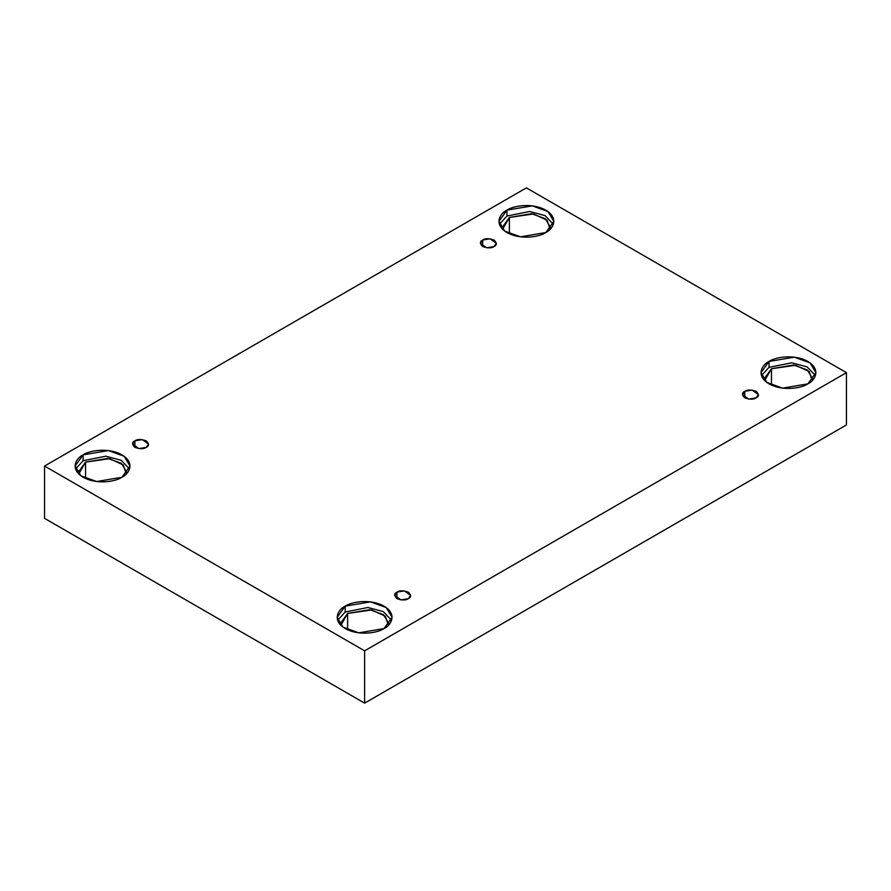 <?xml version="1.0" encoding="UTF-8"?>
<svg xmlns="http://www.w3.org/2000/svg" width="891" height="891" viewBox="0 0 891 891"><rect width="100%" height="100%" fill="white"/><g stroke="black" fill="none" stroke-linecap="round" stroke-linejoin="round"><path stroke-width="1.34" d="M482.71 240.024L480.36 243.299L486.653 247.809L494.026 246.562C491.676 248.288 487.9 248.288 482.71 246.562C479.703 243.566 479.703 241.383 482.71 240.024C485.06 238.298 488.836 238.298 494.026 240.024C497.033 243.02 497.033 245.203 494.026 246.562L496.376 243.299L490.083 238.777L482.71 240.024L482.71 246.562L482.71 240.024M134.897 440.833L132.559 444.097L138.851 448.619L146.224 447.371C143.863 449.097 140.099 449.097 134.897 447.371C131.901 444.364 131.901 442.192 134.897 440.833C137.259 439.096 141.034 439.096 146.224 440.833C149.22 443.829 149.22 446.012 146.224 447.371L148.563 444.097L142.27 439.586L134.897 440.833L134.897 447.371L134.897 440.833M396.974 592.136L394.624 595.4L400.917 599.921L408.29 598.674C405.94 600.4 402.164 600.4 396.974 598.674C393.967 595.678 393.967 593.495 396.974 592.136C399.324 590.399 403.1 590.399 408.29 592.136C411.297 595.132 411.297 597.315 408.29 598.674L410.64 595.4L404.347 590.889L396.974 592.136L396.974 598.674L396.974 592.136M744.776 391.327L742.437 394.602L748.73 399.112L756.103 397.865C753.741 399.602 749.966 399.602 744.776 397.865C741.78 394.869 741.78 392.686 744.776 391.327C747.137 389.601 750.901 389.601 756.103 391.327C759.099 394.323 759.099 396.506 756.103 397.865L758.441 394.602L752.149 390.08L744.776 391.327L744.776 397.865L744.776 391.327M83.13 454.844L75.089 466.049L80.925 475.816L96.674 481.53L121.956 477.253C117.055 480.984 97.765 485.395 83.13 477.253C69.03 468.811 76.671 457.662 83.13 454.844C88.031 451.113 107.321 446.692 121.956 454.844C136.056 463.287 128.415 474.424 121.956 477.253L129.997 466.049L124.161 456.281L108.412 450.568L83.13 454.844L83.13 460.725L83.13 454.844M75.568 468.989L83.13 460.725L75.568 468.989M85.558 462.128L78.519 471.929L78.787 473.99L85.558 462.128L85.558 478.5L85.558 462.128L109.638 458.676L123.27 464.924L126.299 473.99L126.567 471.929L121.454 463.387L107.677 458.386L85.558 462.128M506.968 210.142L498.927 221.347L504.774 231.114L520.511 236.828L545.793 232.551C540.904 236.282 521.603 240.693 506.968 232.551C492.868 224.109 500.519 212.96 506.968 210.142C511.868 206.411 531.17 201.99 545.793 210.142C559.904 218.585 552.253 229.722 545.793 232.551L553.834 221.347L547.998 211.579L532.261 205.866L506.968 210.142L506.968 216.023L506.968 210.142M499.405 224.287L506.968 216.023L499.405 224.287M550.404 227.227L545.303 218.685L531.526 213.684L509.396 217.426L502.368 227.227L502.635 229.288L509.396 217.426L509.396 233.798L509.396 217.426L533.475 213.974L547.107 220.222L550.137 229.288M769.044 361.445L761.003 372.65L766.839 382.417L782.588 388.131L807.87 383.854C802.969 387.585 783.679 391.995 769.044 383.854C754.944 375.412 762.585 364.274 769.044 361.445C773.945 357.714 793.235 353.304 807.87 361.445C821.97 369.888 814.329 381.025 807.87 383.854L815.911 372.65L810.075 362.882L794.327 357.168L769.044 361.445L769.044 367.326L769.044 361.445M761.482 375.59L769.044 367.326L761.482 375.59M812.481 378.53L807.369 369.988L793.591 364.987L771.472 368.729L764.433 378.53L764.701 380.591L771.472 368.729L771.472 385.101L771.472 368.729L795.552 365.288L809.184 371.525L812.213 380.591M345.207 606.147L337.166 617.352L343.002 627.119L358.739 632.833L384.032 628.556C379.132 632.287 359.83 636.697 345.207 628.556C331.096 620.114 338.747 608.976 345.207 606.147C350.096 602.416 369.397 598.006 384.032 606.147C398.132 614.59 390.481 625.727 384.032 628.556L392.073 617.352L386.226 607.584L370.489 601.87L345.207 606.147L345.207 612.028L345.207 606.147M337.633 620.292L345.207 612.028L337.633 620.292M388.632 623.232L383.531 614.69L369.754 609.689L347.624 613.431L340.596 623.232L340.863 625.293L347.624 613.431L347.624 629.803L347.624 613.431L371.703 609.99L385.346 616.227L388.365 625.293M364.619 703.133L846.45 424.951L846.45 372.65L364.619 650.831L364.619 703.133L364.619 650.831L44.55 466.049L526.381 187.867L846.45 372.65L846.45 424.951L364.619 703.133L44.55 518.35L44.55 466.049L44.55 518.35L364.619 703.133M364.619 650.831L846.45 372.65L526.381 187.867L44.55 466.049L364.619 650.831M391.595 620.292L383.297 611.616L367.894 607.495L345.207 612.028L367.894 607.495L383.297 611.616L391.595 620.292M815.432 375.59L807.135 366.914L791.731 362.793L769.044 367.326L791.731 362.793L807.135 366.914L815.432 375.59M553.367 224.287L545.069 215.611L529.666 211.49L506.968 216.023L529.666 211.49L545.069 215.611L553.367 224.287M129.518 468.989L121.221 460.313L105.829 456.192L83.13 460.725L105.829 456.192L121.221 460.313L129.518 468.989"/></g></svg>
